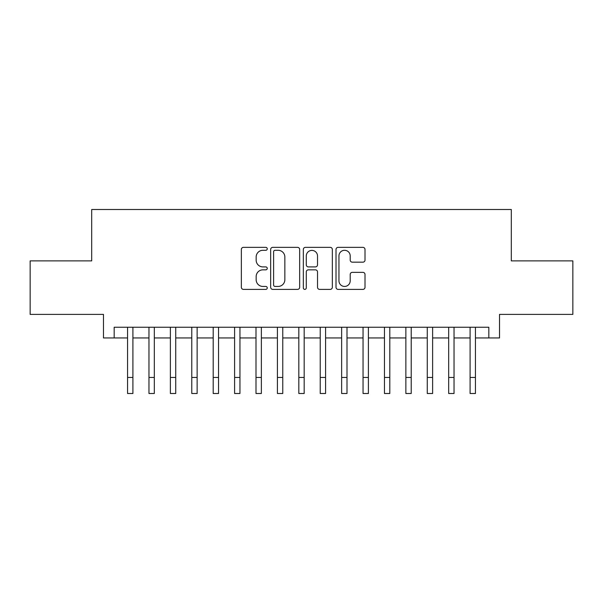 <?xml version="1.0" encoding="UTF-8"?>
<svg xmlns="http://www.w3.org/2000/svg" width="603" height="603" viewBox="0 0 603 603"><rect width="100%" height="100%" fill="white"/><g stroke="black" fill="none" stroke-linecap="round" stroke-linejoin="round"><path stroke-width="0.9" d="M267.25 248.828A1.47 1.47 0 0 0 265.78 247.358L243.446 247.358A2.103 2.103 0 0 0 241.351 249.461L241.351 287.284A2.103 2.103 0 0 0 243.446 289.387L265.78 289.387A1.47 1.47 0 0 0 267.25 287.91A1.47 1.47 0 0 0 265.78 286.44L262.885 286.44A6.723 6.723 0 0 1 256.162 279.717L256.162 276.566A6.723 6.723 0 0 1 262.885 269.843L265.78 269.843A1.47 1.47 0 0 0 267.25 268.373A1.47 1.47 0 0 0 265.78 266.903L262.885 266.903A6.723 6.723 0 0 1 256.162 260.172L256.162 257.021A6.723 6.723 0 0 1 262.885 250.298L265.78 250.298A1.47 1.47 0 0 0 267.25 248.828M362.916 262.169A2.103 2.103 0 0 0 365.011 260.074L365.011 249.461A2.103 2.103 0 0 0 362.916 247.358L338.117 247.358A2.103 2.103 0 0 0 336.014 249.461L336.014 287.284A2.103 2.103 0 0 0 338.117 289.387L362.916 289.387A2.103 2.103 0 0 0 365.011 287.284L365.011 274.463A2.103 2.103 0 0 0 362.916 272.36L352.303 272.36A2.103 2.103 0 0 0 350.2 274.463L350.2 280.825A5.623 5.623 0 0 1 344.577 286.44A5.623 5.623 0 0 1 338.954 280.825L338.954 255.921A5.623 5.623 0 0 1 344.577 250.298A5.623 5.623 0 0 1 350.2 255.921L350.2 260.074A2.103 2.103 0 0 0 352.303 262.169L362.916 262.169M114.178 337.951L114.178 327.241L488.822 327.241L488.822 337.951L499.525 337.951L499.525 314.397L572.85 314.397L572.85 260.88L511.299 260.88L511.299 209.497L91.701 209.497L91.701 260.88L30.15 260.88L30.15 314.397L103.475 314.397L103.475 337.951L127.557 337.951L127.557 350.682M299.661 249.461A2.103 2.103 0 0 0 297.558 247.358L272.767 247.358A2.103 2.103 0 0 0 270.664 249.461L270.664 287.284A2.103 2.103 0 0 0 272.767 289.387L297.558 289.387A2.103 2.103 0 0 0 299.661 287.284L299.661 249.461M305.442 247.358L330.233 247.358A2.103 2.103 0 0 1 332.336 249.461L332.336 287.284A2.103 2.103 0 0 1 330.233 289.387L319.628 289.387A2.103 2.103 0 0 1 317.525 287.284L317.525 271.945A2.103 2.103 0 0 0 315.422 269.843L308.382 269.843A2.103 2.103 0 0 0 306.279 271.945L306.279 287.91A1.47 1.47 0 0 1 304.809 289.387A1.47 1.47 0 0 1 303.339 287.91L303.339 249.461A2.103 2.103 0 0 1 305.442 247.358M132.909 337.951L148.964 337.951L148.964 350.682M154.315 337.951L170.378 337.951L170.378 350.682M175.729 337.951L191.784 337.951L191.784 350.682M197.136 337.951L213.191 337.951L213.191 350.682M218.542 337.951L234.597 337.951L234.597 350.682M239.949 337.951L256.004 337.951L256.004 350.682M261.363 337.951L277.418 337.951L277.418 350.682M282.769 337.951L298.824 337.951L298.824 350.682M304.176 337.951L320.231 337.951L320.231 350.682M325.582 337.951L341.637 337.951L341.637 350.682M346.996 337.951L363.051 337.951L363.051 350.682M368.403 337.951L384.458 337.951L384.458 350.682M389.809 337.951L405.864 337.951L405.864 350.682M411.216 337.951L427.271 337.951L427.271 350.682M432.622 337.951L448.685 337.951L448.685 350.682M454.036 337.951L470.091 337.951L470.091 350.682M475.443 337.951L488.822 337.951M275.074 250.298A1.47 1.47 0 0 0 273.604 251.768L273.604 284.97A1.47 1.47 0 0 0 275.074 286.44L278.119 286.44A6.723 6.723 0 0 0 284.85 279.717L284.85 257.021A6.723 6.723 0 0 0 278.119 250.298L275.074 250.298M317.525 256.026A5.623 5.623 0 0 0 311.902 250.403A5.623 5.623 0 0 0 306.279 256.026L306.279 264.8A2.103 2.103 0 0 0 308.382 266.903L315.422 266.903A2.103 2.103 0 0 0 317.525 264.8L317.525 256.026M127.557 377.448L132.909 377.448L132.909 393.503L127.557 393.503L127.557 327.241M132.909 377.448L132.909 327.241M148.964 377.448L154.315 377.448L154.315 393.503L148.964 393.503L148.964 327.241M154.315 377.448L154.315 327.241M170.378 377.448L175.729 377.448L175.729 393.503L170.378 393.503L170.378 327.241M175.729 377.448L175.729 327.241M191.784 377.448L197.136 377.448L197.136 393.503L191.784 393.503L191.784 327.241M197.136 377.448L197.136 327.241M213.191 377.448L218.542 377.448L218.542 393.503L213.191 393.503L213.191 327.241M218.542 377.448L218.542 327.241M234.597 377.448L239.949 377.448L239.949 393.503L234.597 393.503L234.597 327.241M239.949 377.448L239.949 327.241M256.004 377.448L261.363 377.448L261.363 393.503L256.004 393.503L256.004 327.241M261.363 377.448L261.363 327.241M277.418 377.448L282.769 377.448L282.769 393.503L277.418 393.503L277.418 327.241M282.769 377.448L282.769 327.241M298.824 377.448L304.176 377.448L304.176 393.503L298.824 393.503L298.824 327.241M304.176 377.448L304.176 327.241M320.231 377.448L325.582 377.448L325.582 393.503L320.231 393.503L320.231 327.241M325.582 377.448L325.582 327.241M341.637 377.448L346.996 377.448L346.996 393.503L341.637 393.503L341.637 327.241M346.996 377.448L346.996 327.241M363.051 377.448L368.403 377.448L368.403 393.503L363.051 393.503L363.051 327.241M368.403 377.448L368.403 327.241M384.458 377.448L389.809 377.448L389.809 393.503L384.458 393.503L384.458 327.241M389.809 377.448L389.809 327.241M405.864 377.448L411.216 377.448L411.216 393.503L405.864 393.503L405.864 327.241M411.216 377.448L411.216 327.241M427.271 377.448L432.622 377.448L432.622 393.503L427.271 393.503L427.271 327.241M432.622 377.448L432.622 327.241M448.685 377.448L454.036 377.448L454.036 393.503L448.685 393.503L448.685 327.241M454.036 377.448L454.036 327.241M470.091 377.448L475.443 377.448L475.443 393.503L470.091 393.503L470.091 327.241M475.443 377.448L475.443 327.241"/></g></svg>
